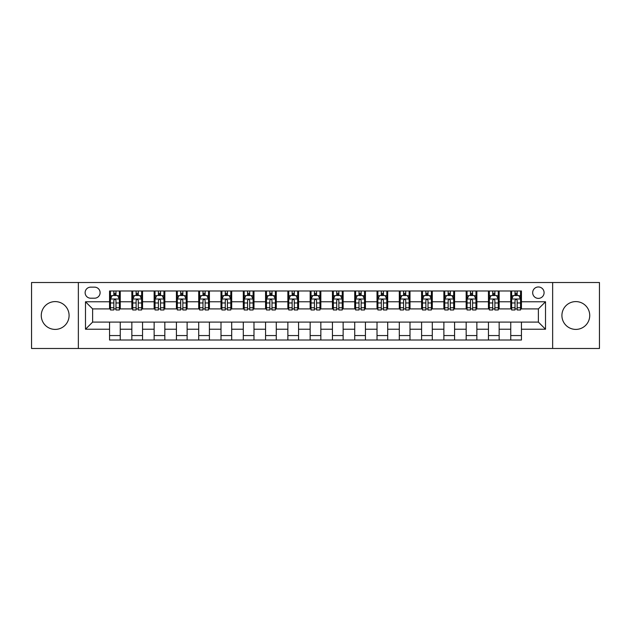 <?xml version="1.0" encoding="UTF-8"?>
<svg xmlns="http://www.w3.org/2000/svg" width="631" height="631" viewBox="0 0 631 631"><rect width="100%" height="100%" fill="white"/><g stroke="black" fill="none" stroke-linecap="round" stroke-linejoin="round"><path stroke-width="0.95" d="M575.827 301.594A13.906 13.906 0 0 0 561.913 315.5A13.906 13.906 0 0 0 575.827 329.406A13.906 13.906 0 0 0 589.733 315.5A13.906 13.906 0 0 0 575.827 301.594M55.173 301.594A13.906 13.906 0 0 0 41.267 315.5A13.906 13.906 0 0 0 55.173 329.406A13.906 13.906 0 0 0 69.087 315.5A13.906 13.906 0 0 0 55.173 301.594M538.377 286.971A5.703 5.703 0 0 0 532.674 292.674A5.703 5.703 0 0 0 538.377 298.384A5.703 5.703 0 0 0 544.088 292.674A5.703 5.703 0 0 0 538.377 286.971M552.646 348.486L599.45 348.486L599.45 282.514L552.646 282.514L552.646 348.486L78.354 348.486L78.354 282.514L31.55 282.514L31.55 348.486L78.354 348.486M90.659 298.203L94.579 298.203A5.529 5.529 0 0 0 100.108 292.674A5.529 5.529 0 0 0 94.579 287.152L90.659 287.152A5.529 5.529 0 0 0 85.13 292.674A5.529 5.529 0 0 0 90.659 298.203M552.646 282.514L78.354 282.514M109.557 329.232L85.485 329.232L85.485 301.768L109.557 301.768L109.557 308.906L92.623 308.906L92.623 322.094L109.557 322.094L109.557 340.014L521.443 340.014L521.443 322.094L538.377 322.094L538.377 308.906L521.443 308.906L521.443 301.768L545.515 301.768L545.515 329.232L521.443 329.232M521.443 301.768L521.443 290.986L109.557 290.986L109.557 301.768M510.747 290.986L510.747 308.906L511.638 308.906M515.022 308.906L517.16 308.906M520.551 308.906L521.443 308.906M510.747 308.906L498.261 308.906M488.457 290.986L488.457 308.906L489.348 308.906M492.732 308.906L494.878 308.906M488.457 308.906L475.971 308.906M466.167 290.986L466.167 308.906L467.058 308.906M470.45 308.906L472.587 308.906M466.167 308.906L453.689 308.906M443.877 290.986L443.877 308.906L444.768 308.906M448.16 308.906L450.297 308.906M443.877 308.906L431.399 308.906M421.595 290.986L421.595 308.906L422.486 308.906M425.87 308.906L428.007 308.906M421.595 308.906L409.109 308.906M399.305 290.986L399.305 308.906L400.196 308.906M403.58 308.906L405.725 308.906M399.305 308.906L386.819 308.906M377.015 290.986L377.015 308.906L377.906 308.906M381.298 308.906L383.435 308.906M377.015 308.906L364.537 308.906M354.725 290.986L354.725 308.906L355.616 308.906M359.007 308.906L361.145 308.906M354.725 308.906L342.247 308.906M332.442 290.986L332.442 308.906L333.334 308.906M336.717 308.906L338.855 308.906M332.442 308.906L319.956 308.906M310.152 290.986L310.152 308.906L311.044 308.906M314.427 308.906L316.573 308.906M310.152 308.906L297.666 308.906M287.862 290.986L287.862 308.906L288.753 308.906M292.145 308.906L294.283 308.906M287.862 308.906L275.384 308.906M265.572 290.986L265.572 308.906L266.463 308.906M269.855 308.906L271.993 308.906M265.572 308.906L253.094 308.906M243.29 290.986L243.29 308.906L244.181 308.906M247.565 308.906L249.702 308.906M243.29 308.906L230.804 308.906M221 290.986L221 308.906L221.891 308.906M225.275 308.906L227.42 308.906M221 308.906L208.514 308.906M198.71 290.986L198.71 308.906L199.601 308.906M202.993 308.906L205.13 308.906M198.71 308.906L186.232 308.906M176.42 290.986L176.42 308.906L177.311 308.906M180.703 308.906L182.84 308.906M176.42 308.906L163.942 308.906M154.138 290.986L154.138 308.906L155.029 308.906M158.413 308.906L160.55 308.906M154.138 308.906L141.652 308.906M131.847 290.986L131.847 308.906L132.739 308.906M136.122 308.906L138.268 308.906M131.847 308.906L119.362 308.906M109.557 308.906L110.449 308.906M113.84 308.906L115.978 308.906M109.557 322.094L120.253 322.094L120.253 340.014M521.443 322.094L120.253 322.094M120.253 290.986L120.253 308.906M109.557 295.442L110.449 295.442M113.84 295.442L115.978 295.442M119.362 295.442L120.253 295.442M109.557 335.558L120.253 335.558M131.847 322.094L131.847 340.014M142.543 290.986L142.543 308.906M131.847 295.442L132.739 295.442M136.122 295.442L138.268 295.442M141.652 295.442L142.543 295.442M142.543 322.094L142.543 340.014M131.847 335.558L142.543 335.558M154.138 322.094L154.138 340.014M164.833 322.094L164.833 340.014M154.138 335.558L164.833 335.558M164.833 290.986L164.833 308.906M154.138 295.442L155.029 295.442M158.413 295.442L160.55 295.442M163.942 295.442L164.833 295.442M176.42 322.094L176.42 340.014M187.123 322.094L187.123 340.014M176.42 335.558L187.123 335.558M187.123 290.986L187.123 308.906M176.42 295.442L177.311 295.442M180.703 295.442L182.84 295.442M186.232 295.442L187.123 295.442M198.71 322.094L198.71 340.014M209.405 322.094L209.405 340.014M198.71 335.558L209.405 335.558M209.405 290.986L209.405 308.906M198.71 295.442L199.601 295.442M202.993 295.442L205.13 295.442M208.514 295.442L209.405 295.442M221 322.094L221 340.014M231.695 322.094L231.695 340.014M221 335.558L231.695 335.558M231.695 290.986L231.695 308.906M221 295.442L221.891 295.442M225.275 295.442L227.42 295.442M230.804 295.442L231.695 295.442M243.29 322.094L243.29 340.014M253.985 322.094L253.985 340.014M243.29 335.558L253.985 335.558M253.985 290.986L253.985 308.906M243.29 295.442L244.181 295.442M247.565 295.442L249.702 295.442M253.094 295.442L253.985 295.442M265.572 322.094L265.572 340.014M276.275 322.094L276.275 340.014M265.572 335.558L276.275 335.558M276.275 290.986L276.275 308.906M265.572 295.442L266.463 295.442M269.855 295.442L271.993 295.442M275.384 295.442L276.275 295.442M287.862 322.094L287.862 340.014M298.558 322.094L298.558 340.014M287.862 335.558L298.558 335.558M298.558 290.986L298.558 308.906M287.862 295.442L288.753 295.442M292.145 295.442L294.283 295.442M297.666 295.442L298.558 295.442M310.152 322.094L310.152 340.014M320.848 322.094L320.848 340.014M310.152 335.558L320.848 335.558M320.848 290.986L320.848 308.906M310.152 295.442L311.044 295.442M314.427 295.442L316.573 295.442M319.956 295.442L320.848 295.442M332.442 322.094L332.442 340.014M343.138 322.094L343.138 340.014M332.442 335.558L343.138 335.558M343.138 290.986L343.138 308.906M332.442 295.442L333.334 295.442M336.717 295.442L338.855 295.442M342.247 295.442L343.138 295.442M354.725 322.094L354.725 340.014M365.428 322.094L365.428 340.014M354.725 335.558L365.428 335.558M365.428 290.986L365.428 308.906M354.725 295.442L355.616 295.442M359.007 295.442L361.145 295.442M364.537 295.442L365.428 295.442M377.015 322.094L377.015 340.014M387.71 322.094L387.71 340.014M377.015 335.558L387.71 335.558M387.71 290.986L387.71 308.906M377.015 295.442L377.906 295.442M381.298 295.442L383.435 295.442M386.819 295.442L387.71 295.442M399.305 322.094L399.305 340.014M410 322.094L410 340.014M399.305 335.558L410 335.558M410 290.986L410 308.906M399.305 295.442L400.196 295.442M403.58 295.442L405.725 295.442M409.109 295.442L410 295.442M421.595 322.094L421.595 340.014M432.29 322.094L432.29 340.014M421.595 335.558L432.29 335.558M432.29 290.986L432.29 308.906M421.595 295.442L422.486 295.442M425.87 295.442L428.007 295.442M431.399 295.442L432.29 295.442M443.877 322.094L443.877 340.014M454.58 322.094L454.58 340.014M443.877 335.558L454.58 335.558M454.58 290.986L454.58 308.906M443.877 295.442L444.768 295.442M448.16 295.442L450.297 295.442M453.689 295.442L454.58 295.442M466.167 322.094L466.167 340.014M476.862 322.094L476.862 340.014M466.167 335.558L476.862 335.558M476.862 290.986L476.862 308.906M466.167 295.442L467.058 295.442M470.45 295.442L472.587 295.442M475.971 295.442L476.862 295.442M488.457 322.094L488.457 340.014M499.153 322.094L499.153 340.014M488.457 335.558L499.153 335.558M499.153 290.986L499.153 308.906M488.457 295.442L489.348 295.442M492.732 295.442L494.878 295.442M498.261 295.442L499.153 295.442M510.747 322.094L510.747 340.014M510.747 335.558L521.443 335.558M510.747 295.442L511.638 295.442M515.022 295.442L517.16 295.442M520.551 295.442L521.443 295.442M92.623 308.906L85.485 301.768M92.623 322.094L85.485 329.232M545.515 301.768L538.377 308.906M545.515 329.232L538.377 322.094M115.978 293.305L113.84 293.305M119.362 307.739L115.978 307.739L115.978 309.971L119.362 309.971L119.362 299.094L117.579 295.529L112.231 295.529L110.449 299.094L110.449 309.971L113.84 309.971L113.84 307.739L110.449 307.739M110.449 299.094L110.449 290.986M119.362 299.094L119.362 290.986M113.84 295.529L113.84 290.986M115.978 290.986L115.978 295.529M115.978 307.739L115.978 300.435C115.268 299.062 114.55 299.062 113.84 300.435L113.84 307.739M138.268 293.305L136.122 293.305M141.652 307.739L138.268 307.739L138.268 309.971L141.652 309.971L141.652 299.094L139.869 295.529L134.521 295.529L132.739 299.094L132.739 309.971L136.122 309.971L136.122 307.739L132.739 307.739M132.739 299.094L132.739 290.986M141.652 299.094L141.652 290.986M136.122 295.529L136.122 290.986M138.268 290.986L138.268 295.529M138.268 307.739L138.268 300.435C137.55 299.062 136.84 299.062 136.122 300.435L136.122 307.739M160.55 293.305L158.413 293.305M163.942 307.739L160.55 307.739L160.55 309.971L163.942 309.971L163.942 299.094L162.159 295.529L156.811 295.529L155.029 299.094L155.029 309.971L158.413 309.971L158.413 307.739L155.029 307.739M155.029 299.094L155.029 290.986M163.942 299.094L163.942 290.986M158.413 295.529L158.413 290.986M160.55 290.986L160.55 295.529M160.55 307.739L160.55 300.435C159.84 299.062 159.13 299.062 158.413 300.435L158.413 307.739M182.84 293.305L180.703 293.305M186.232 307.739L182.84 307.739L182.84 309.971L186.232 309.971L186.232 299.094L184.449 295.529L179.094 295.529L177.311 299.094L177.311 309.971L180.703 309.971L180.703 307.739L177.311 307.739M177.311 299.094L177.311 290.986M186.232 299.094L186.232 290.986M180.703 295.529L180.703 290.986M182.84 290.986L182.84 295.529M182.84 307.739L182.84 300.435C182.13 299.062 181.412 299.062 180.703 300.435L180.703 307.739M205.13 293.305L202.993 293.305M208.514 307.739L205.13 307.739L205.13 309.971L208.514 309.971L208.514 299.094L206.731 295.529L201.384 295.529L199.601 299.094L199.601 309.971L202.993 309.971L202.993 307.739L199.601 307.739M199.601 299.094L199.601 290.986M208.514 299.094L208.514 290.986M202.993 295.529L202.993 290.986M205.13 290.986L205.13 295.529M205.13 307.739L205.13 300.435C204.42 299.062 203.703 299.062 202.993 300.435L202.993 307.739M227.42 293.305L225.275 293.305M230.804 307.739L227.42 307.739L227.42 309.971L230.804 309.971L230.804 299.094L229.021 295.529L223.674 295.529L221.891 299.094L221.891 309.971L225.275 309.971L225.275 307.739L221.891 307.739M221.891 299.094L221.891 290.986M230.804 299.094L230.804 290.986M225.275 295.529L225.275 290.986M227.42 290.986L227.42 295.529M227.42 307.739L227.42 300.435C226.703 299.062 225.993 299.062 225.275 300.435L225.275 307.739M249.702 293.305L247.565 293.305M253.094 307.739L249.702 307.739L249.702 309.971L253.094 309.971L253.094 299.094L251.312 295.529L245.964 295.529L244.181 299.094L244.181 309.971L247.565 309.971L247.565 307.739L244.181 307.739M244.181 299.094L244.181 290.986M253.094 299.094L253.094 290.986M247.565 295.529L247.565 290.986M249.702 290.986L249.702 295.529M249.702 307.739L249.702 300.435C248.993 299.062 248.283 299.062 247.565 300.435L247.565 307.739M271.993 293.305L269.855 293.305M275.384 307.739L271.993 307.739L271.993 309.971L275.384 309.971L275.384 299.094L273.602 295.529L268.246 295.529L266.463 299.094L266.463 309.971L269.855 309.971L269.855 307.739L266.463 307.739M266.463 299.094L266.463 290.986M275.384 299.094L275.384 290.986M269.855 295.529L269.855 290.986M271.993 290.986L271.993 295.529M271.993 307.739L271.993 300.435C271.283 299.062 270.565 299.062 269.855 300.435L269.855 307.739M294.283 293.305L292.145 293.305M297.666 307.739L294.283 307.739L294.283 309.971L297.666 309.971L297.666 299.094L295.884 295.529L290.536 295.529L288.753 299.094L288.753 309.971L292.145 309.971L292.145 307.739L288.753 307.739M288.753 299.094L288.753 290.986M297.666 299.094L297.666 290.986M292.145 295.529L292.145 290.986M294.283 290.986L294.283 295.529M294.283 307.739L294.283 300.435C293.573 299.062 292.855 299.062 292.145 300.435L292.145 307.739M316.573 293.305L314.427 293.305M319.956 307.739L316.573 307.739L316.573 309.971L319.956 309.971L319.956 299.094L318.174 295.529L312.826 295.529L311.044 299.094L311.044 309.971L314.427 309.971L314.427 307.739L311.044 307.739M311.044 299.094L311.044 290.986M319.956 299.094L319.956 290.986M314.427 295.529L314.427 290.986M316.573 290.986L316.573 295.529M316.573 307.739L316.573 300.435C315.855 299.062 315.145 299.062 314.427 300.435L314.427 307.739M338.855 293.305L336.717 293.305M342.247 307.739L338.855 307.739L338.855 309.971L342.247 309.971L342.247 299.094L340.464 295.529L335.116 295.529L333.334 299.094L333.334 309.971L336.717 309.971L336.717 307.739L333.334 307.739M333.334 299.094L333.334 290.986M342.247 299.094L342.247 290.986M336.717 295.529L336.717 290.986M338.855 290.986L338.855 295.529M338.855 307.739L338.855 300.435C338.145 299.062 337.435 299.062 336.717 300.435L336.717 307.739M361.145 293.305L359.007 293.305M364.537 307.739L361.145 307.739L361.145 309.971L364.537 309.971L364.537 299.094L362.754 295.529L357.398 295.529L355.616 299.094L355.616 309.971L359.007 309.971L359.007 307.739L355.616 307.739M355.616 299.094L355.616 290.986M364.537 299.094L364.537 290.986M359.007 295.529L359.007 290.986M361.145 290.986L361.145 295.529M361.145 307.739L361.145 300.435C360.435 299.062 359.717 299.062 359.007 300.435L359.007 307.739M383.435 293.305L381.298 293.305M386.819 307.739L383.435 307.739L383.435 309.971L386.819 309.971L386.819 299.094L385.036 295.529L379.688 295.529L377.906 299.094L377.906 309.971L381.298 309.971L381.298 307.739L377.906 307.739M377.906 299.094L377.906 290.986M386.819 299.094L386.819 290.986M381.298 295.529L381.298 290.986M383.435 290.986L383.435 295.529M383.435 307.739L383.435 300.435C382.725 299.062 382.007 299.062 381.298 300.435L381.298 307.739M405.725 293.305L403.58 293.305M409.109 307.739L405.725 307.739L405.725 309.971L409.109 309.971L409.109 299.094L407.326 295.529L401.979 295.529L400.196 299.094L400.196 309.971L403.58 309.971L403.58 307.739L400.196 307.739M400.196 299.094L400.196 290.986M409.109 299.094L409.109 290.986M403.58 295.529L403.58 290.986M405.725 290.986L405.725 295.529M405.725 307.739L405.725 300.435C405.007 299.062 404.297 299.062 403.58 300.435L403.58 307.739M428.007 293.305L425.87 293.305M431.399 307.739L428.007 307.739L428.007 309.971L431.399 309.971L431.399 299.094L429.616 295.529L424.269 295.529L422.486 299.094L422.486 309.971L425.87 309.971L425.87 307.739L422.486 307.739M422.486 299.094L422.486 290.986M431.399 299.094L431.399 290.986M425.87 295.529L425.87 290.986M428.007 290.986L428.007 295.529M428.007 307.739L428.007 300.435C427.297 299.062 426.588 299.062 425.87 300.435L425.87 307.739M450.297 293.305L448.16 293.305M453.689 307.739L450.297 307.739L450.297 309.971L453.689 309.971L453.689 299.094L451.906 295.529L446.551 295.529L444.768 299.094L444.768 309.971L448.16 309.971L448.16 307.739L444.768 307.739M444.768 299.094L444.768 290.986M453.689 299.094L453.689 290.986M448.16 295.529L448.16 290.986M450.297 290.986L450.297 295.529M450.297 307.739L450.297 300.435C449.587 299.062 448.87 299.062 448.16 300.435L448.16 307.739M472.587 293.305L470.45 293.305M475.971 307.739L472.587 307.739L472.587 309.971L475.971 309.971L475.971 299.094L474.189 295.529L468.841 295.529L467.058 299.094L467.058 309.971L470.45 309.971L470.45 307.739L467.058 307.739M467.058 299.094L467.058 290.986M475.971 299.094L475.971 290.986M470.45 295.529L470.45 290.986M472.587 290.986L472.587 295.529M472.587 307.739L472.587 300.435C471.878 299.062 471.16 299.062 470.45 300.435L470.45 307.739M494.878 293.305L492.732 293.305M498.261 307.739L494.878 307.739L494.878 309.971L498.261 309.971L498.261 299.094L496.479 295.529L491.131 295.529L489.348 299.094L489.348 309.971L492.732 309.971L492.732 307.739L489.348 307.739M489.348 299.094L489.348 290.986M498.261 299.094L498.261 290.986M492.732 295.529L492.732 290.986M494.878 290.986L494.878 295.529M494.878 307.739L494.878 300.435C494.16 299.062 493.45 299.062 492.732 300.435L492.732 307.739M517.16 293.305L515.022 293.305M520.551 307.739L517.16 307.739L517.16 309.971L520.551 309.971L520.551 299.094L518.769 295.529L513.421 295.529L511.638 299.094L511.638 309.971L515.022 309.971L515.022 307.739L511.638 307.739M511.638 299.094L511.638 290.986M520.551 299.094L520.551 290.986M515.022 295.529L515.022 290.986M517.16 290.986L517.16 295.529M517.16 307.739L517.16 300.435C516.45 299.062 515.74 299.062 515.022 300.435L515.022 307.739M131.847 329.232L120.253 329.232M131.847 301.768L120.253 301.768M154.138 301.768L142.543 301.768M154.138 329.232L142.543 329.232M176.42 301.768L164.833 301.768M176.42 329.232L164.833 329.232M198.71 301.768L187.123 301.768M198.71 329.232L187.123 329.232M221 301.768L209.405 301.768M221 329.232L209.405 329.232M243.29 301.768L231.695 301.768M243.29 329.232L231.695 329.232M265.572 301.768L253.985 301.768M265.572 329.232L253.985 329.232M287.862 301.768L276.275 301.768M287.862 329.232L276.275 329.232M310.152 301.768L298.558 301.768M310.152 329.232L298.558 329.232M332.442 301.768L320.848 301.768M332.442 329.232L320.848 329.232M354.725 301.768L343.138 301.768M354.725 329.232L343.138 329.232M377.015 301.768L365.428 301.768M377.015 329.232L365.428 329.232M399.305 301.768L387.71 301.768M399.305 329.232L387.71 329.232M421.595 301.768L410 301.768M421.595 329.232L410 329.232M443.877 301.768L432.29 301.768M443.877 329.232L432.29 329.232M466.167 301.768L454.58 301.768M466.167 329.232L454.58 329.232M488.457 301.768L476.862 301.768M488.457 329.232L476.862 329.232M510.747 301.768L499.153 301.768M510.747 329.232L499.153 329.232M119.322 299.007L110.496 299.007M110.449 295.742L112.129 295.742M117.689 295.742L119.362 295.742M113.84 302.959L110.449 302.959M119.362 302.959L115.978 302.959M115.978 294.432L113.84 294.432M141.612 299.007L132.786 299.007M132.739 295.742L134.411 295.742M139.979 295.742L141.652 295.742M136.122 302.959L132.739 302.959M141.652 302.959L138.268 302.959M138.268 294.432L136.122 294.432M163.894 299.007L155.068 299.007M155.029 295.742L156.701 295.742M162.262 295.742L163.942 295.742M158.413 302.959L155.029 302.959M163.942 302.959L160.55 302.959M160.55 294.432L158.413 294.432M186.184 299.007L177.358 299.007M177.311 295.742L178.991 295.742M184.552 295.742L186.232 295.742M180.703 302.959L177.311 302.959M186.232 302.959L182.84 302.959M182.84 294.432L180.703 294.432M208.475 299.007L199.648 299.007M199.601 295.742L201.281 295.742M206.842 295.742L208.514 295.742M202.993 302.959L199.601 302.959M208.514 302.959L205.13 302.959M205.13 294.432L202.993 294.432M230.765 299.007L221.938 299.007M221.891 295.742L223.563 295.742M229.132 295.742L230.804 295.742M225.275 302.959L221.891 302.959M230.804 302.959L227.42 302.959M227.42 294.432L225.275 294.432M253.047 299.007L244.221 299.007M244.181 295.742L245.853 295.742M251.414 295.742L253.094 295.742M247.565 302.959L244.181 302.959M253.094 302.959L249.702 302.959M249.702 294.432L247.565 294.432M275.337 299.007L266.511 299.007M266.463 295.742L268.143 295.742M273.704 295.742L275.384 295.742M269.855 302.959L266.463 302.959M275.384 302.959L271.993 302.959M271.993 294.432L269.855 294.432M297.627 299.007L288.801 299.007M288.753 295.742L290.434 295.742M295.994 295.742L297.666 295.742M292.145 302.959L288.753 302.959M297.666 302.959L294.283 302.959M294.283 294.432L292.145 294.432M319.909 299.007L311.091 299.007M311.044 295.742L312.716 295.742M318.284 295.742L319.956 295.742M314.427 302.959L311.044 302.959M319.956 302.959L316.573 302.959M316.573 294.432L314.427 294.432M342.199 299.007L333.373 299.007M333.334 295.742L335.006 295.742M340.566 295.742L342.247 295.742M336.717 302.959L333.334 302.959M342.247 302.959L338.855 302.959M338.855 294.432L336.717 294.432M364.489 299.007L355.663 299.007M355.616 295.742L357.296 295.742M362.857 295.742L364.537 295.742M359.007 302.959L355.616 302.959M364.537 302.959L361.145 302.959M361.145 294.432L359.007 294.432M386.779 299.007L377.953 299.007M377.906 295.742L379.586 295.742M385.147 295.742L386.819 295.742M381.298 302.959L377.906 302.959M386.819 302.959L383.435 302.959M383.435 294.432L381.298 294.432M409.062 299.007L400.235 299.007M400.196 295.742L401.868 295.742M407.437 295.742L409.109 295.742M403.58 302.959L400.196 302.959M409.109 302.959L405.725 302.959M405.725 294.432L403.58 294.432M431.352 299.007L422.525 299.007M422.486 295.742L424.158 295.742M429.719 295.742L431.399 295.742M425.87 302.959L422.486 302.959M431.399 302.959L428.007 302.959M428.007 294.432L425.87 294.432M453.642 299.007L444.816 299.007M444.768 295.742L446.448 295.742M452.009 295.742L453.689 295.742M448.16 302.959L444.768 302.959M453.689 302.959L450.297 302.959M450.297 294.432L448.16 294.432M475.932 299.007L467.106 299.007M467.058 295.742L468.738 295.742M474.299 295.742L475.971 295.742M470.45 302.959L467.058 302.959M475.971 302.959L472.587 302.959M472.587 294.432L470.45 294.432M498.214 299.007L489.388 299.007M489.348 295.742L491.021 295.742M496.589 295.742L498.261 295.742M492.732 302.959L489.348 302.959M498.261 302.959L494.878 302.959M494.878 294.432L492.732 294.432M520.504 299.007L511.678 299.007M511.638 295.742L513.311 295.742M518.871 295.742L520.551 295.742M515.022 302.959L511.638 302.959M520.551 302.959L517.16 302.959M517.16 294.432L515.022 294.432"/></g></svg>
